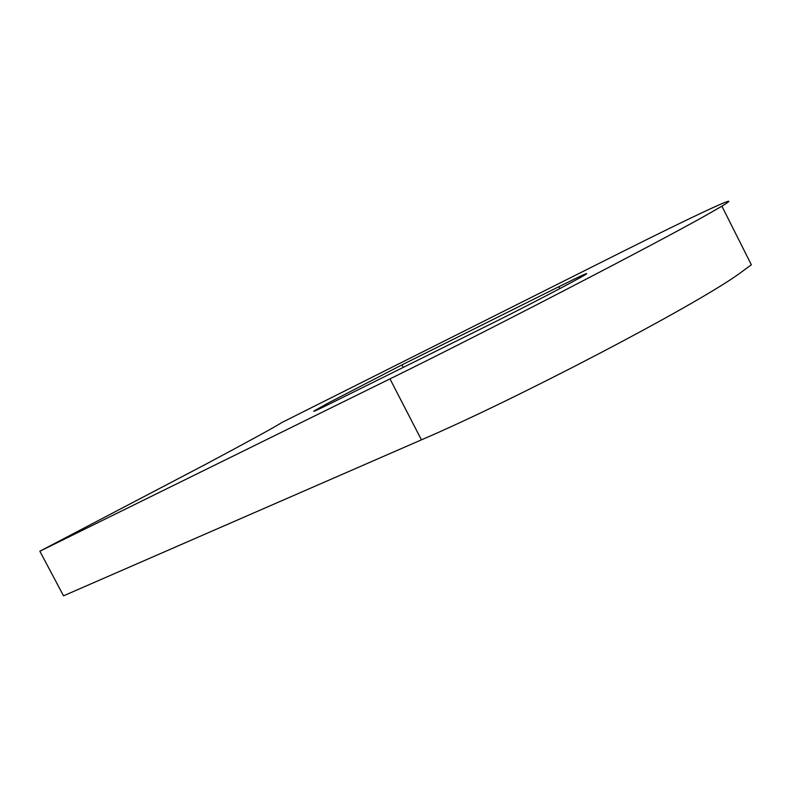 <?xml version="1.0" encoding="UTF-8"?>
<svg xmlns="http://www.w3.org/2000/svg" width="797" height="797" viewBox="0 0 797 797"><rect width="100%" height="100%" fill="white"/><g stroke="black" fill="none" stroke-linecap="round" stroke-linejoin="round"><path stroke-width="1.2" d="M328.683 402.794L314.506 410.714C311.627 412.587 316.857 410.226 330.187 403.641L490.663 324.05C523.39 307.871 577.725 279.508 585.426 274.606C590.198 271.498 581.332 275.533 558.817 286.721L401.927 364.896L328.683 402.794M621.222 252.29C693.868 215.887 748.791 189.955 721.903 206.164L707.597 214.403C658.422 242.368 481.278 334.142 389.962 378.884L39.85 551.225L205.208 464.541C249.67 440.811 275.244 426.793 281.919 422.49L621.222 252.29M721.903 206.164L751.352 264.773L737.902 274.646C691.338 307.552 514.942 399.795 421.434 439.844L63.521 595.827L39.85 551.225M389.962 378.884L421.434 439.844M559.793 288.624L558.817 286.721M403.222 367.417L401.927 364.896"/></g></svg>
